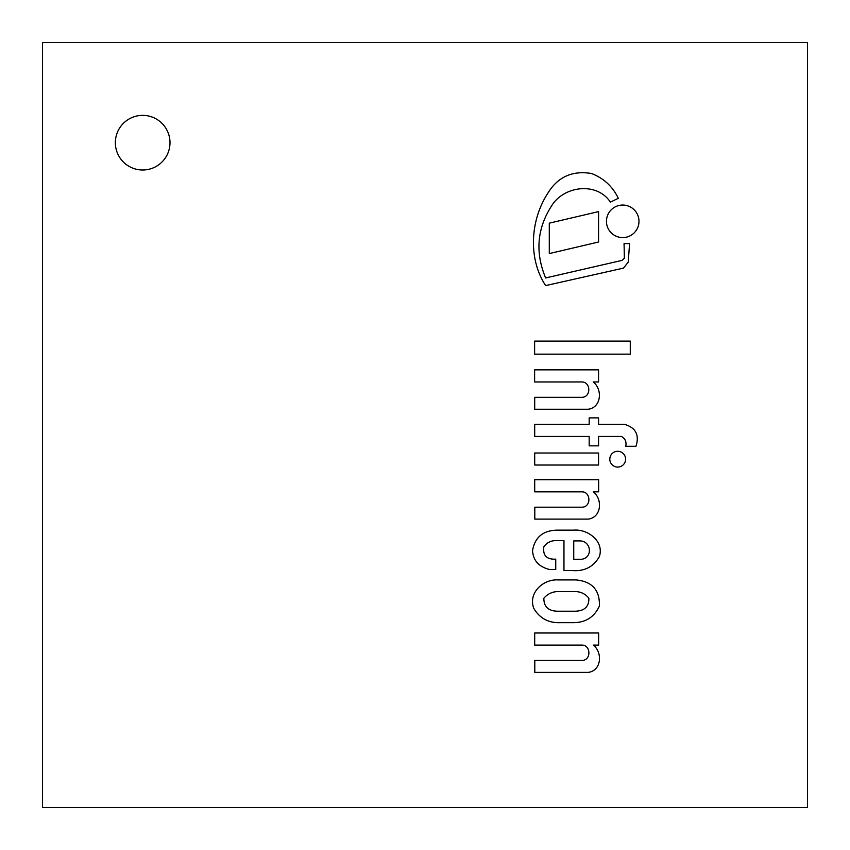 <?xml version="1.0" encoding="UTF-8"?>
<svg xmlns="http://www.w3.org/2000/svg" width="850" height="850" viewBox="0 0 850 850"><rect width="100%" height="100%" fill="white"/><g stroke="black" fill="none" stroke-linecap="round" stroke-linejoin="round"><path stroke-width="1.27" d="M142.683 170A27.317 27.317 0 0 1 119.021 129.019A27.317 27.317 0 0 1 166.334 129.019A27.317 27.317 0 0 1 142.683 170M42.5 807.5L807.5 807.5L807.5 42.5L42.5 42.5L42.5 807.5M549.291 223.157L549.291 253.576L598.57 242.016L598.57 211.607L549.291 223.157M630.275 354.142L630.275 341.105L534.618 341.105L534.618 354.142L630.275 354.142M598.57 465.024L598.57 453.007L534.703 453.007L534.703 465.024L598.57 465.024M545.647 277.95C534.586 251.462 537.221 226.451 553.573 202.927C567.481 185.226 597.709 182.856 610.385 202.13L618.322 198.305C612.638 186.469 603.681 178.192 591.43 173.485C572.22 170.351 557.664 176.981 547.772 193.343C530.368 220.001 527.829 258.538 545.647 285.6L623.475 268.122L628.214 262.14L629.584 243.578L624.059 243.578L624.378 258.198L621.966 260.408L545.647 277.95M617.706 467.086A7.905 7.905 0 0 0 624.548 455.228A7.905 7.905 0 0 0 610.863 455.228A7.905 7.905 0 0 0 617.706 467.086M622.71 237.586A16.256 16.256 0 0 0 636.799 213.191A16.256 16.256 0 0 0 608.632 213.191A16.256 16.256 0 0 0 622.71 237.586M534.703 409.243L588.242 409.243C601.545 407.405 602.639 389.268 593.226 381.969L598.57 381.969L598.57 369.846L534.618 369.846L534.618 381.969L582.197 381.969C590.899 382.181 591.26 397.481 581.676 397.332L534.703 397.332L534.703 409.243M534.799 519.106L588.327 519.106C601.641 517.267 602.724 499.131 593.321 491.831L598.655 491.831L598.655 479.708L534.703 479.708L534.703 491.831L582.282 491.831C590.984 492.044 591.356 507.354 581.772 507.195L534.799 507.195L534.799 519.106M588.327 672.382C601.641 670.533 602.724 652.396 593.321 645.097L598.655 645.097L598.655 632.984L534.703 632.984L534.703 645.097L582.282 645.097C590.984 645.309 591.356 660.62 581.772 660.471L534.799 660.471L534.799 672.382L588.327 672.382M635.959 446.293C639.604 434.945 635.747 427.603 624.378 424.288L598.57 424.288L598.57 417.881L589.178 417.881L589.178 424.288L534.703 424.288L534.703 436.454L589.178 436.454L589.178 445.846L598.57 445.846L598.57 436.454L621.446 436.454C625.218 438.536 626.652 441.819 625.77 446.293L635.959 446.293M573.739 540.919L578.659 540.919C592.439 539.931 593.353 560.384 579.094 559.289L573.739 559.289L573.739 540.919M555.741 559.141C546.646 559.608 542.683 555.464 543.851 546.72C546.784 542.714 550.747 540.664 555.741 540.589L563.964 540.589L563.964 570.562L572.422 570.562C584.566 571.476 593.555 566.801 599.378 556.548C604.382 541.206 587.658 528.87 573.739 530.145L557.303 530.145C543.139 530.389 534.894 537.189 532.557 550.524C533.099 560.554 538.836 566.897 549.791 569.553L555.741 569.553L555.741 559.141M557.303 611.203C548.293 610.948 543.809 606.624 543.851 598.241C547.326 594.15 551.809 591.929 557.303 591.558L575.322 591.558C580.954 591.738 585.469 593.969 588.869 598.241C589.071 606.602 584.556 610.927 575.322 611.203L557.303 611.203M558.184 579.934C543.447 578.893 527.946 592.652 533.758 608.324C539.707 618.354 548.579 623.124 560.373 622.646L573.739 622.646C585.767 622.519 594.309 617.004 599.378 606.103C599.994 590.208 592.227 581.485 576.056 579.934L558.184 579.934"/></g></svg>
